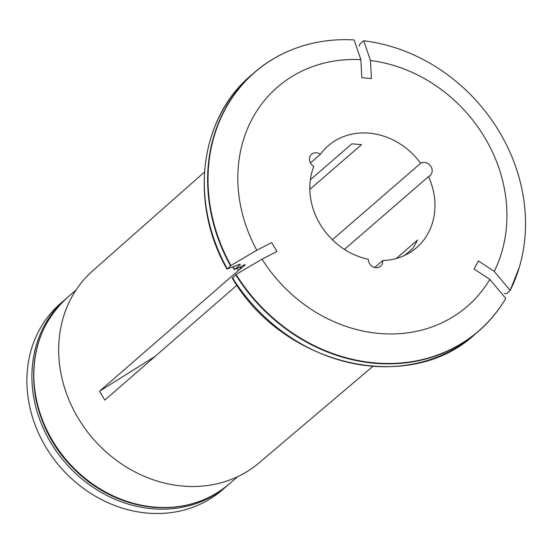 <?xml version="1.0" encoding="UTF-8"?>
<svg xmlns="http://www.w3.org/2000/svg" width="553" height="553" viewBox="0 0 553 553"><rect width="100%" height="100%" fill="white"/><g stroke="black" fill="none" stroke-linecap="round" stroke-linejoin="round"><path stroke-width="0.83" d="M65.662 299.014L60.664 303.341A123.437 107.434 49.1 0 0 36.671 428.872A123.437 107.434 49.1 0 0 147.146 513.066A123.437 107.434 49.1 0 0 222.251 489.986L227.248 485.658A123.437 107.434 -130.9 0 1 152.151 508.739A123.437 107.434 -130.9 0 1 41.675 424.538A123.437 107.434 -130.9 0 1 65.662 299.014A123.437 107.434 -130.9 0 1 66.637 298.178M228.216 484.808A123.437 107.434 -130.9 0 1 227.248 485.658M372.763 366.445L258.998 462.93A127.045 110.572 -130.9 0 1 182.449 486.052A127.045 110.572 -130.9 0 1 68.959 399.902A127.045 110.572 -130.9 0 1 92.697 270.846L204.479 172.066M232.613 277.834L236.09 274.426A171.043 148.868 49.1 0 0 505.774 298.433A382147.878 178968.503 -151.4 0 0 489.847 279.431L474.052 269.041L478.442 261.002L494.237 271.385A382147.823 178968.475 -151.4 0 1 510.17 290.394L509.956 290.719L510.17 290.394A171.043 148.868 49.1 0 0 519.274 267.417A171.043 148.868 49.1 0 0 363.708 40.791A3.111 1.141 -84.9 0 0 363.397 40.95L360.1 43.805L359.167 46.141M509.956 290.719L506.659 293.574L504.371 293.595M236.09 274.426A382147.823 39124.529 -30.4 0 1 262.025 259.15L276.935 251.497L271.71 242.594L256.799 250.246A382147.878 39124.536 -30.4 0 0 230.871 265.53A171.043 148.868 49.1 0 1 323.457 41.24A171.043 148.868 49.1 0 1 354.093 39.934A382147.933 139843.988 95.1 0 1 360.895 59.669L361.78 77.703L371.395 78.561L370.51 60.526A144.983 126.188 -130.9 0 1 494.237 271.385M309.825 189.409L361.51 144.658L351.895 143.808L310.351 179.773M230.871 265.53L227.387 268.938A387255.663 39647.473 149.6 0 0 239.995 264.161L240.279 264.486L239.995 264.161M284.664 52.874A171.154 148.964 49.1 0 0 254.449 72.45L251.152 75.305A171.154 148.964 49.1 0 0 227.179 268.689L227.387 268.938M240.078 264.127A145.218 126.395 -130.9 0 0 240.279 264.486L234.368 269.712M233.186 266.74A145.218 126.395 -130.9 0 0 234.603 269.401L240.002 267.037C244.288 264.68 245.85 264.134 244.675 265.392L238.461 270.452A129.264 112.501 -130.9 0 1 237.368 268.392M245.179 264.742L244.675 265.392A128.102 111.499 -130.9 0 1 244.385 264.846M155.02 356.443L99.581 391.206L238.461 270.452M236.926 285.224L104.807 400.102L99.581 391.206M396.266 258.5L417.515 240.106L413.119 248.152L404.858 255.306M489.847 279.431A144.983 126.188 -130.9 0 1 262.025 259.15M256.799 250.246A144.983 126.188 -130.9 0 1 360.895 59.669M310.461 162.921L320.367 154.342A67.425 58.68 -130.9 0 1 328.254 145.757A67.425 58.68 -130.9 0 1 420.695 163.28A7.777 6.774 -130.9 0 1 430.448 165.789A7.777 6.774 -130.9 0 1 430.047 175.64A7.777 6.774 -130.9 0 1 428.52 176.601A67.425 58.68 -130.9 0 1 416.52 247.709A67.425 58.68 -130.9 0 1 382.676 260.532A7.777 6.774 -130.9 0 1 380.588 266.2A7.777 6.774 -130.9 0 1 372.694 266.65A7.777 6.774 -130.9 0 1 368.277 259.253A67.425 58.68 -130.9 0 1 313.786 166.391A7.777 6.774 -130.9 0 1 311.609 154.239A7.777 6.774 -130.9 0 1 320.367 154.342M332.36 239.76L420.695 163.28M374.685 267.452L382.676 260.532M344.429 249.403L428.52 176.601M363.708 40.791A382147.878 139843.967 95.1 0 1 370.51 60.526M237.61 476.686L229.205 483.965A123.437 107.434 -130.9 0 1 154.1 507.053A123.437 107.434 -130.9 0 1 43.625 422.851A123.437 107.434 -130.9 0 1 67.611 297.32L76.024 290.042M240.507 268.938A128.317 111.685 -130.9 0 1 239.608 267.244M241.274 268.336A128.102 111.499 -130.9 0 1 240.444 266.788M323.457 41.24C297.051 45.249 274.046 55.653 254.449 72.45A171.154 148.964 49.1 0 0 230.477 265.834M232.398 277.592A171.154 148.964 49.1 0 0 475.207 334.102C409.351 395.506 283.696 366.224 232.149 277.931M235.696 274.737A171.154 148.964 49.1 0 0 478.504 331.247A171.154 148.964 49.1 0 0 502.207 304.143M232.827 266.878L234.334 269.705M251.152 75.305C199.536 118.266 189.085 202.806 226.917 269.007M475.207 334.102L478.504 331.247C489.287 321.894 498.35 311.007 505.712 298.585M229.205 483.965C207.983 501.806 182.718 509.59 153.402 507.329C130.162 505.096 108.588 496.629 88.687 481.912C60.035 459.785 42.284 431.478 35.433 396.992C29.095 356.215 39.823 322.993 67.611 297.32M519.274 267.417L510.129 290.498"/></g></svg>
